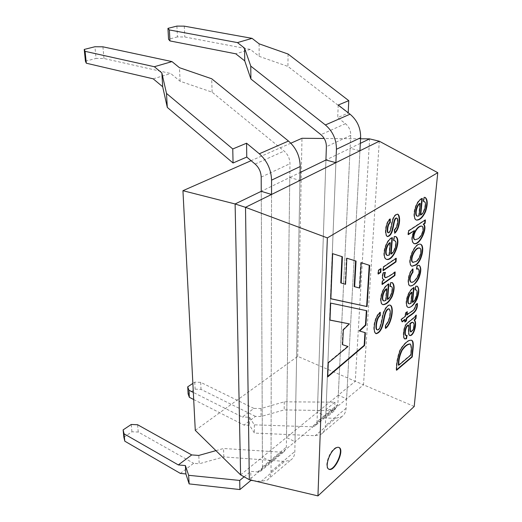 <?xml version="1.0" encoding="UTF-8"?>
<svg xmlns="http://www.w3.org/2000/svg" width="522" height="522" viewBox="0 0 522 522"><rect width="100%" height="100%" fill="white"/><g stroke="black" fill="none" stroke-linecap="round" stroke-linejoin="round"><path stroke-width="0.39" stroke-dasharray="2.61 1.96" d="M195.28 430.356L297.723 356.356L363.508 384.812L325.78 416.164L317.369 412.23L286.48 437.443L295.028 441.716L299.941 180.423L289.782 177.5L261.254 191.313L262.409 457.083L271.048 461.637L249.32 479.692M253.327 480.638L261.085 481.408L267.101 480.155C269.659 478.446 270.97 475.575 271.029 471.549L271.538 194.465L271.048 461.637L325.78 416.164L335.894 162.655L325.395 425.698C325.186 429.573 323.784 432.405 321.174 434.193L315.144 435.713L254.416 433.084L249.581 425.273L244.015 425.084L255.486 416.38L261.046 416.51L284.19 409.901L334.556 410.683L325.721 418.044L335.77 418.285L315.144 435.713M240.603 474.883L286.48 437.443L289.782 177.5L300.091 172.514M359.939 150.767L346.601 398.86L338.295 395.147L350.118 148.3L359.939 150.767L346.099 408.237C345.838 412.054 344.403 414.866 341.786 416.673L335.77 418.285M360.337 143.354L325.93 160.006L317.369 412.23L355.286 381.275L369.596 138.872M290.839 143.191L251.095 160.685M297.723 356.356L301.984 138.284M414.207 406.481L363.508 384.812L379.285 141.208M360.578 138.793L324.201 138.474M327.738 376.362L327.294 376.74L327.718 376.923M327.294 376.74L327.855 362.686L328.279 362.868M327.855 362.686L347.593 346.367M342.602 344.664L342.171 344.52L342.595 344.69M342.171 344.52L342.895 329.695L343.326 329.865M342.895 329.695L348.99 323.731M330.002 320.058L329.558 319.973L329.995 320.143M329.558 319.973L330.237 302.943L330.68 303.106M330.237 302.943L366.79 310.727M359.253 330.889L365.387 332.703M341.969 256.615L332.207 253.516L330.406 298.623L330.857 298.786M332.207 253.516L332.664 253.672M330.406 298.623L330.857 298.714M361.172 262.67L369.68 265.404M360.735 262.527L359.26 287.903L359.697 288.053M359.26 287.903L354.203 286.578M355.606 260.928L356.05 261.065M355.606 260.915L346.849 258.214M346.399 258.064L345.12 284.151L345.564 284.314M345.12 284.151L340.762 282.872M341.969 256.602L342.419 256.759M328.671 469.069L328.468 468.978C324.43 467.503 328.273 453.605 334.067 448.842C335.894 447.263 337.421 446.754 338.647 447.302L338.843 447.406M376.891 329.708C379.631 330.472 380.975 323.248 382.43 315.738C383.324 310.583 387.213 304.085 389.784 305.011L390.221 305.168M388.74 308.802C391.213 310.459 389.445 321.585 385.256 324.984L385.171 328.247L385.582 328.403M375.749 333.551C371.814 331.633 374.17 316.645 379.892 312.182L379.879 312.698M383.742 300.842L385.934 300.457M385.517 300.307L386.391 288.751M387.246 299.243C390.88 297.168 393.438 287.85 391.024 286.5M390.241 286.317L389.797 286.343L390.215 286.493M389.797 286.343L390.365 282.5L390.789 282.643M390.365 282.5L392.113 282.572M382.639 304.554L382.411 304.483C378.391 303.054 380.916 287.857 388.427 283.792L388.844 283.935M388.427 283.792L388.388 284.242M385.223 277.587C388.335 276.425 391.513 274.507 394.762 271.832L395.18 271.969M394.762 271.832L394.723 272.295M382.261 284.02L381.804 284.34L382.228 284.49M381.804 284.34L382.039 281.077L382.463 281.227M382.039 281.077L384.003 279.701M383.755 279.642L383.65 279.609C381.804 279.218 381.608 276.83 383.063 272.451L383.487 272.595M383.063 272.451L385.425 272.458M378.3 273.613L377.843 273.933L378.098 270.233L380.636 268.504L381.06 268.647M380.636 268.504L380.603 268.967M377.843 273.933L378.267 274.076M378.098 270.233L378.528 270.383M383.265 270.207L382.802 270.52L383.07 266.846L395.859 258.136L396.283 258.273M395.859 258.136L395.82 258.586M382.802 270.52L383.233 270.67M383.07 266.846L383.5 266.99M387.285 255.343L389.373 255.049M388.942 254.906L389.869 242.645M390.704 253.933C394.56 251.878 397.203 242.032 394.41 240.596M393.803 240.44L393.353 240.427L393.784 240.557M393.353 240.427L393.947 236.375L394.384 236.512M393.947 236.375L395.487 236.499M386.241 259.232L386.006 259.166C381.106 257.476 385.19 239.676 391.963 237.549L392.394 237.68M391.963 237.549L391.931 237.967M388.257 232.753C390.56 231.918 390.847 225.256 392.074 221.119C393.046 216.721 394.802 214.359 397.346 214.046L397.79 214.164M394.632 229.693L394.195 229.556L394.234 233.112L394.671 233.249M394.195 229.556C397.033 227.918 398.456 218.959 396.426 218.026M387.533 236.61L387.096 236.473C383.97 235.05 385.269 222.398 389.823 218.835L390.26 218.966M389.823 218.835L389.823 219.377M396.635 369.72L396.205 370.091L396.589 370.248M396.205 370.091C396.087 363.736 397.314 357.022 399.891 349.936C404.354 342.856 408.119 339.594 411.199 340.155L411.369 340.233M398.39 365.1L410.383 354.973C411.323 349.779 411.206 346.112 410.038 343.959M409.698 335.502L409.45 335.424C407.551 334.941 408.759 327.385 408.217 325.017M405.483 335.333L407.082 335.339M404.622 338.863L404.459 338.817C402.227 337.864 403.421 327.072 405.901 324.26C408.889 320.652 413.47 318.766 415.884 314.981L416.275 315.125M410.697 331.842L412.876 329.512C413.998 326.126 413.979 323.731 412.817 322.328M415.884 314.981L415.799 315.83M406.605 314.897C409.307 311.667 414.722 311.334 415.225 305.116L415.623 305.253M415.225 305.116L416.98 303.328M404.981 321.532L404.537 321.885L404.935 322.028M404.537 321.885L404.752 319.438M402.09 321.532L402.227 321.885M401.823 321.735L400.916 319.333L401.314 319.477M400.916 319.333L405.052 316.11L405.45 316.254M405.052 316.11L405.346 312.763L405.751 312.906M405.346 312.763L407.304 311.699M406.906 311.556L406.86 312.045M409.033 303.778L411.042 303.386M410.638 303.249L411.662 292.131M412.236 302.212C415.61 300.196 418.148 291.126 415.903 289.932M415.251 289.769L414.82 289.795L415.225 289.932M414.82 289.795L415.414 286.095L415.819 286.232M415.414 286.095L417 286.147M407.963 307.354L407.747 307.288C404.061 306.003 406.658 291.322 413.613 287.354L414.018 287.491M413.613 287.354L413.574 287.805M410.697 282.037C414.598 283.642 421.456 271.035 417.822 268.771M416.758 268.843L416.295 269.032L416.7 269.169M416.295 269.032L416.882 265.398L417.293 265.528M416.882 265.398L418.788 265.169M410.09 285.919L409.685 285.782C406.494 285.097 408.145 272.308 412.576 268.797L412.987 268.928M412.576 268.797L412.576 269.372M412.752 262.331L415.545 261.365C419.388 259.78 422.285 249.725 419.629 248.198M411.865 266.207L411.59 266.129C405.738 263.584 414.501 241.588 420.393 244.218L420.608 244.296M408.348 234.202L407.884 234.508L408.211 230.757L425.006 219.795L425.43 219.919M425.006 219.795L424.967 220.219M413.659 243.506C410.997 241.464 411.108 237.125 413.998 230.483M407.884 234.508L408.308 234.632M408.211 230.757L408.635 230.887M414.951 239.715L417.652 238.691C422.683 235.494 424.125 226.822 421.515 226.046M417.3 216.095L419.094 215.873M418.67 215.749L419.812 203.339M420.334 214.894C424.262 213.126 426.931 201.518 423.499 201.375L423.538 201.446M423.107 201.329L423.753 197.251L424.184 197.368M423.753 197.251L424.934 197.375M416.334 220.016L416.093 219.964C411.662 218.894 414.292 201.538 421.874 198.288L422.305 198.406M421.874 198.288L421.841 198.68M176.899 26.1L177.447 36.918L184.768 36.977L250.279 49.401L259.173 56.343L287.929 66.424L348.194 113.078L337.714 117.62L345.473 123.681C349.029 126.696 350.784 130.585 350.738 135.342L337.845 404.491L335.659 408.772L332.742 409.555L326.067 409.457L334.948 402.162L284.281 401.829L261 408.517L253.907 408.419L242.378 417.039L193.329 392.427M250.279 49.401L235.761 53.805M325.93 160.006L317.05 421.724L314.903 426.037L311.986 426.781L254.331 424.836L249.477 417.215L242.378 417.039M288.066 54.04L287.929 66.424M254.331 424.836L254.416 433.084M177.447 36.918L168.547 39.267M253.907 408.419L200.702 382.358L194.765 382.137L192.866 383.402M194.765 382.137L195.111 389.158L188.103 393.888M195.111 389.158L201.022 389.379L255.486 416.38M193.695 399.526L244.015 425.084M334.948 402.162L334.556 410.683M284.281 401.829L284.19 409.901M261 408.517L261.046 416.51M200.702 382.358L201.022 389.379M184.266 26.152L184.768 36.977M259.108 43.822L259.173 56.343M249.477 417.215L249.581 425.273M338.217 105.046L337.714 117.62M326.067 409.457L325.721 418.044M180.351 473.402L193.649 463.301L199.208 463.777L198.791 455.445M299.941 180.423L294.839 451.465C294.715 455.432 293.357 458.29 290.774 460.032L284.744 461.409L223.807 456.907L199.208 463.777M244.12 476.827L250.788 471.346L257.548 471.947L260.458 471.333L262.455 466.955L261.254 191.313M215.919 450.636L223.54 448.496L281.371 452.176L284.294 451.504L286.356 447.152L289.958 163.686C289.834 158.597 287.896 154.395 284.144 151.073L212.128 92.179L180.116 81.256L170.74 73.517L103.989 58.503L96.048 58.418L94.926 46.745M153.214 78.829L170.74 73.517M123.871 437.234L131.942 431.785L138.252 432.046L193.649 463.301M223.807 456.907L223.54 448.496M212.128 92.179L211.697 78.77M131.942 431.785L131.237 424.477M85.432 61.224L96.048 58.418M180.116 81.256L179.438 67.684M103.989 58.503L102.912 46.817M138.252 432.046L137.58 424.732M250.899 480.064L250.788 471.346M345.473 123.681L320.899 134.656M332.742 409.555L311.986 426.781M346.099 408.237L325.395 425.698M350.738 135.342L326.38 146.702M337.845 404.491L317.05 421.724M261.085 481.408L284.744 461.409M257.548 471.947L281.371 452.176M255.108 164.045L284.144 151.073M271.029 471.549L294.839 451.465M262.455 466.955L286.356 447.152M261.189 177.102L289.958 163.686M328.468 468.978L328.86 469.18M338.647 447.302L339.046 447.491M392.355 282.63L391.937 282.487M382.809 304.646L382.391 304.489M384.107 300.835L383.69 300.685M395.728 236.551L395.298 236.42M386.417 259.323L385.986 259.186M387.663 255.349L387.233 255.206M411.63 340.181L411.245 340.037M410.351 344.298L409.966 344.148M413.196 322.583L412.804 322.433M417.235 286.2L416.83 286.063M408.132 307.438L407.728 307.295M409.378 303.771L408.98 303.628M419.205 265.267L418.794 265.137M425.176 197.427L424.751 197.309M416.51 220.088L416.086 219.964M417.685 216.108L417.254 215.984M341.786 416.673L321.174 434.193M335.659 408.772L314.903 426.037M267.101 480.155L290.774 460.032M260.458 471.333L284.294 451.504"/><path stroke-width="0.78" d="M360.337 143.354L369.596 138.872L379.285 141.208L359.939 150.767L360.637 137.73C360.774 128.125 357.244 120.282 350.04 114.194L338.217 105.046L348.768 100.648L288.066 54.04L259.108 43.822L252.061 38.36L184.266 26.152L176.899 26.1L167.947 28.358L168.547 39.267L169.957 40.925L235.761 53.805L244.746 60.885L250.899 79.005L320.899 134.656C324.534 137.795 326.361 141.808 326.38 146.702L325.93 160.006L335.894 162.655L271.538 194.465L261.254 191.313L235.115 203.965L182.941 190.7L195.28 430.356L240.603 474.883L249.32 479.692L245.51 207.325L235.115 203.965L240.603 474.883M261.254 191.313L261.189 177.102C260.974 171.862 258.945 167.51 255.108 164.045L246.756 157.057L233.06 162.994L167.301 107.415L162.681 86.75L153.214 78.829L86.306 63.214L85.432 61.224L84.231 49.433L85.093 51.345L154.342 66.718L161.859 72.95L166.492 93.412L232.766 148.966L246.573 143.211L259.31 153.775C267.107 160.783 271.192 169.572 271.564 180.155L271.538 194.465L245.51 207.325L327.359 237.895L437.769 172.678L379.285 141.208M359.939 150.767L335.894 162.655L336.429 149.266C336.436 139.387 332.755 131.283 325.382 124.954L250.769 66.118L244.583 48.174L237.458 42.602L252.061 38.36M324.201 138.474L301.984 138.284L290.839 143.191M251.095 160.685L182.941 190.7M437.769 172.678L414.207 406.481L317.95 495.9L249.32 479.692M325.93 160.006L300.091 172.514M369.596 138.872L360.578 138.793M317.95 495.9L327.359 237.895M408.635 230.887L425.43 219.919L425.104 223.318L423.61 224.297C428.118 226.985 420.119 245.712 414.077 243.637C411.414 241.595 411.532 237.249 414.422 230.607L408.308 234.632L408.635 230.887M415.61 265.137L412.002 266.266C406.149 263.721 414.925 241.712 420.804 244.342C425.169 246.253 421.502 262.292 415.61 265.137M407.304 311.699L407.003 315.04C409.705 311.817 415.114 311.471 415.623 305.253L417.378 303.465C417.913 312.952 410.455 314.485 406.703 318.374L406.488 320.808L404.935 322.028L405.157 319.588L402.227 321.885L401.314 319.477L405.45 316.254L405.751 312.906L407.304 311.699M416.275 315.125L415.949 318.524L414.475 320.247C417.378 322.531 414.096 336.312 409.835 335.574C407.943 335.085 409.157 327.529 408.615 325.167C405.294 326.557 404.615 334.569 405.881 335.476L407.082 335.339L406.534 338.693L404.857 338.967C402.619 338.015 403.819 327.222 406.299 324.403C409.281 320.795 413.861 318.909 416.275 315.125M412.256 356.924L396.589 370.248C396.472 363.893 397.705 357.178 400.283 350.086C404.746 343.006 408.511 339.744 411.584 340.298C414.749 341.173 412.563 351.149 412.256 356.924L411.871 356.774L396.635 369.72M390.26 218.966L390.28 222.548C387.735 224.29 386.959 231.879 388.355 232.819C390.815 232.923 391.193 226.065 392.433 221.576C393.373 217.022 395.154 214.555 397.784 214.177C401.235 216.336 399.513 229.582 394.671 233.249L394.632 229.693C397.47 228.049 398.893 219.083 396.864 218.157C394.436 217.922 394.006 224.636 392.805 229.112C391.82 233.608 390.058 236.107 387.533 236.61C384.407 235.187 385.712 222.535 390.26 218.966M392.394 237.68L391.135 254.077C395.154 251.943 397.836 241.301 394.462 240.609L393.784 240.557L394.384 236.512L395.728 236.557C401.933 239.552 393.451 262.011 386.43 259.31C381.543 257.614 385.627 239.813 392.394 237.68M380.31 312.332L380.212 315.777C376.74 317.409 375.22 329.349 377.302 329.865C380.036 330.628 381.38 323.405 382.841 315.895C383.735 310.734 387.631 304.235 390.195 305.161C394.554 306.616 391.552 324.436 385.582 328.403L385.66 325.141C389.849 321.735 391.624 310.61 389.151 308.952C385.869 309.07 384.636 316.391 383.305 323.085C381.902 329.441 379.52 332.984 376.16 333.708C372.225 331.796 374.587 316.802 380.31 312.332M365.387 332.703L364.571 345.525L327.718 376.923L328.279 362.868L348.017 346.536L342.595 344.69L343.326 329.865L349.414 323.894L329.995 320.143L330.68 303.106L366.79 310.727L365.876 325.108L359.671 331.052L365.387 332.703M332.664 253.672L330.857 298.786L367.057 306.571L369.68 265.404L361.172 262.67L359.697 288.053L354.64 286.735L356.05 261.065L346.849 258.214L345.564 284.314L341.205 283.028L342.419 256.759L332.664 253.672M334.465 449.031C336.292 447.458 337.819 446.943 339.046 447.491C345.068 449.827 334.432 472.56 328.86 469.18C324.828 467.699 328.671 453.807 334.465 449.031M388.844 283.935L387.657 299.387C391.533 297.22 394.071 286.891 391.024 286.5L390.215 286.493L390.789 282.643L392.355 282.643C394.743 284.882 394.704 289.469 392.218 296.398C389.223 302.075 386.091 304.815 382.828 304.639C378.809 303.204 381.341 288.007 388.844 283.935M385.425 272.458C384.466 275.414 384.544 277.169 385.647 277.73C388.759 276.569 391.937 274.65 395.18 271.969L394.893 275.538L382.228 284.49L382.463 281.227L384.075 279.753C382.228 279.361 382.032 276.973 383.487 272.595L385.425 272.458M378.528 270.383L381.06 268.647L380.799 272.34L378.267 274.076L378.528 270.383M383.5 266.99L396.283 258.273L395.989 261.9L383.233 270.67L383.5 266.99M414.018 287.491L412.634 302.349C416.23 300.235 418.748 290.245 415.943 289.938L415.225 289.932L415.819 286.232L417.228 286.213C419.394 288.301 419.277 292.698 416.889 299.393C414.057 304.874 411.147 307.556 408.145 307.432C404.465 306.153 407.062 291.459 414.018 287.491M412.987 268.928L412.974 272.138C409.907 276.647 409.281 279.988 411.101 282.18C415.003 283.779 421.861 271.166 418.233 268.902L416.7 269.169L417.293 265.528L419.192 265.3C421.424 267.388 421.306 271.688 418.84 278.193C416.138 283.302 413.222 285.88 410.09 285.919C406.899 285.234 408.556 272.445 412.987 268.928M422.305 198.406L420.758 215.018C424.686 213.25 427.361 201.636 423.923 201.492L423.538 201.446L424.184 197.368L425.176 197.427C427.746 199.397 427.896 204.076 425.619 211.462C422.951 217.361 419.916 220.232 416.517 220.088C412.093 219.018 414.729 201.662 422.305 198.406M364.969 332.579L364.16 345.355L364.571 345.525M364.16 345.355L327.738 376.362M342.602 344.664L348.017 346.536M330.002 320.058L349.414 323.894M366.366 310.642L365.452 324.952L365.876 325.108M365.452 324.952L359.253 330.889L359.671 331.052M330.857 298.714L367.057 306.571M366.633 306.414L369.243 265.267M355.606 260.928L354.203 286.578L354.64 286.735M341.969 256.615L340.762 282.872L341.205 283.028M338.843 447.406C344.37 450.186 334.263 471.777 328.671 469.069M379.879 312.698L379.794 315.621L380.212 315.777M379.794 315.621C376.323 317.252 374.809 329.186 376.891 329.708L377.236 329.832M390.221 305.168C393.836 307.739 391.095 323.614 385.595 327.888M388.74 308.802C385.451 308.92 384.225 316.234 382.894 322.929C381.497 329.284 379.116 332.827 375.749 333.551M385.934 300.457L386.809 288.901C383.089 291.302 381.301 300.313 384.055 300.972L385.934 300.457M383.742 300.842L383.637 300.822C380.884 300.163 382.665 291.159 386.391 288.751L386.809 288.901M388.388 284.242L387.246 299.243L387.657 299.387M391.024 286.5L390.241 286.317M392.113 282.572C394.319 284.966 394.227 289.508 391.833 296.189C388.988 301.683 385.921 304.47 382.639 304.554M394.723 272.295L394.475 275.394L394.893 275.538M394.475 275.394L382.261 284.02M383.755 279.642L384.427 279.851M384.936 272.491C384.048 275.355 384.14 277.051 385.223 277.587M380.603 268.967L380.375 272.19L380.799 272.34M380.375 272.19L378.3 273.613M395.82 258.586L395.565 261.757L395.989 261.9M395.565 261.757L383.265 270.207M389.373 255.049L390.299 242.776C386.371 245.066 384.597 254.945 387.624 255.467L389.373 255.049M387.285 255.343L387.193 255.323C384.166 254.801 385.941 244.929 389.869 242.645L390.299 242.776M391.931 237.967L390.704 253.933L391.135 254.077M394.41 240.596L393.803 240.44M395.487 236.499C401.196 239.924 393.301 261.235 386.241 259.232M389.823 219.377L389.843 222.418L390.28 222.548M389.843 222.418C387.298 224.16 386.521 231.748 387.918 232.688L388.257 232.753M397.562 214.124C400.622 216.584 399.069 228.923 394.665 232.695M396.426 218.026C394.032 217.824 393.614 224.179 392.427 228.747C391.546 233.086 389.843 235.676 387.324 236.512M411.369 340.233C414.279 341.375 412.171 351.123 411.871 356.774M410.768 355.123C411.708 349.929 411.59 346.256 410.429 344.109C407.734 344.102 404.942 346.203 402.051 350.425C399.689 355.462 398.599 360.408 398.782 365.256L410.768 355.123M410.038 343.959C407.343 343.952 404.55 346.053 401.666 350.275C399.297 355.306 398.208 360.252 398.39 365.1L398.782 365.256M415.799 315.83L415.558 318.381L415.949 318.524M415.558 318.381L414.083 320.103L414.475 320.247M414.083 320.103C416.824 322.374 414.031 335.365 409.698 335.502M405.483 335.333C404.217 334.419 404.896 326.407 408.217 325.017L408.615 325.167M406.645 335.483L406.142 338.543L406.534 338.693M406.142 338.543L404.622 338.863M413.261 329.656C414.39 326.27 414.377 323.875 413.209 322.479C412.465 322.231 411.44 322.726 410.135 323.966C410.697 325.232 409.822 331.503 411.023 331.979L413.261 329.656M412.817 322.328C412.073 322.081 411.049 322.576 409.744 323.823L410.135 323.966M409.744 323.823C410.305 325.089 409.431 331.359 410.631 331.829L410.697 331.842M406.86 312.045L406.605 314.897L407.003 315.04M416.993 303.863C417.261 312.867 409.972 314.414 406.305 318.224L406.703 318.374M406.305 318.224L406.09 320.665L406.488 320.808M406.09 320.665L404.981 321.532M402.09 321.532L404.752 319.438L405.157 319.588M411.042 303.386L412.067 292.268C408.602 294.617 406.808 303.328 409.333 303.895L411.042 303.386M409.033 303.778L408.935 303.758C406.403 303.184 408.197 294.473 411.662 292.131L412.067 292.268M413.574 287.805L412.236 302.212L412.634 302.349M415.903 289.932L415.251 289.769M417 286.147C421.867 289.788 413.581 309.337 407.963 307.354M412.576 269.372L412.563 272.001L412.974 272.138M412.563 272.001C409.496 276.51 408.87 279.851 410.697 282.037L411.101 282.18M417.822 268.771L416.758 268.843M418.951 265.235C423.851 269.091 415.616 287.609 409.881 285.834M419.629 248.198L419.173 248.061C415.166 246.665 408.706 260.315 412.752 262.331L415.956 261.496C420.171 259.865 422.859 248.355 419.584 248.191C415.584 246.795 409.124 260.445 413.17 262.462M420.608 244.296C424.647 246.762 420.98 262.168 415.199 265L411.865 266.207M424.967 220.219L424.68 223.194L425.104 223.318M424.68 223.194L423.192 224.173L423.61 224.297M423.192 224.173C427.603 226.796 419.975 245.183 413.842 243.552M408.348 234.202L414.422 230.607M421.75 226.13L421.522 226.065C416.288 225.615 410.977 237.804 414.638 239.637L414.951 239.715M418.07 238.815C423.101 235.618 424.543 226.946 421.933 226.17C416.713 225.745 411.395 237.934 415.062 239.761L418.07 238.815M419.094 215.873L420.243 203.463C416.432 205.511 414.598 215.801 417.652 216.212L419.094 215.873M417.3 216.095L417.228 216.088C414.168 215.677 416.001 205.394 419.812 203.339L420.243 203.463M421.841 198.68L420.334 214.894L420.758 215.018M424.934 197.375C427.316 199.515 427.414 204.148 425.221 211.279C422.689 216.995 419.727 219.906 416.334 220.016M348.768 100.648L348.207 112.778M167.947 28.358L169.363 29.943L237.458 42.602M250.769 66.118L250.899 79.005M192.866 383.402L187.711 386.835L188.103 393.888L189.349 397.314L193.695 399.526M193.329 392.427L188.964 390.241L187.711 386.835M188.964 390.241L189.349 397.314M169.363 29.943L169.957 40.925M244.583 48.174L244.746 60.885M253.327 480.638L250.899 480.397L239.911 489.558L189.14 483.901L185.891 473.95L180.351 473.402L124.804 441.188L124.053 433.815L178.315 464.932L191.704 454.923L198.791 455.445L215.919 450.636M178.315 464.932L185.388 465.559L188.638 475.307L239.722 480.442L244.12 476.827M154.342 66.718L171.999 61.596L179.438 67.684L211.697 78.77L288.483 141.044C296.098 147.752 300 156.241 300.202 166.518L299.941 180.423M239.911 489.558L239.722 480.442M189.14 483.901L188.638 475.307M191.704 454.923L137.58 424.732L131.237 424.477L123.12 429.887L123.871 437.234L124.804 441.188M84.231 49.433L94.926 46.745L102.912 46.817L171.999 61.596M123.12 429.887L124.053 433.815M233.06 162.994L232.766 148.966M167.301 107.415L166.492 93.412M162.681 86.75L161.859 72.95M86.306 63.214L85.093 51.345M185.891 473.95L185.388 465.559M250.899 480.397L250.899 480.064M246.756 157.057L246.573 143.211M350.04 114.194L325.382 124.954M360.637 137.73L336.429 149.266M259.31 153.775L288.483 141.044M271.564 180.155L300.202 166.518M389.158 308.946L388.746 308.796M376.297 333.558L375.892 333.401M384.075 279.753L383.748 279.635M385.601 277.743L385.177 277.593M396.864 218.144L396.426 218.013M405.894 335.509L405.503 335.365M404.876 338.915L404.511 338.778M418.246 268.863L417.835 268.726M419.238 247.859L419.655 247.989M411.662 266.096L412.021 266.213M414.116 243.526L413.692 243.396"/></g></svg>
